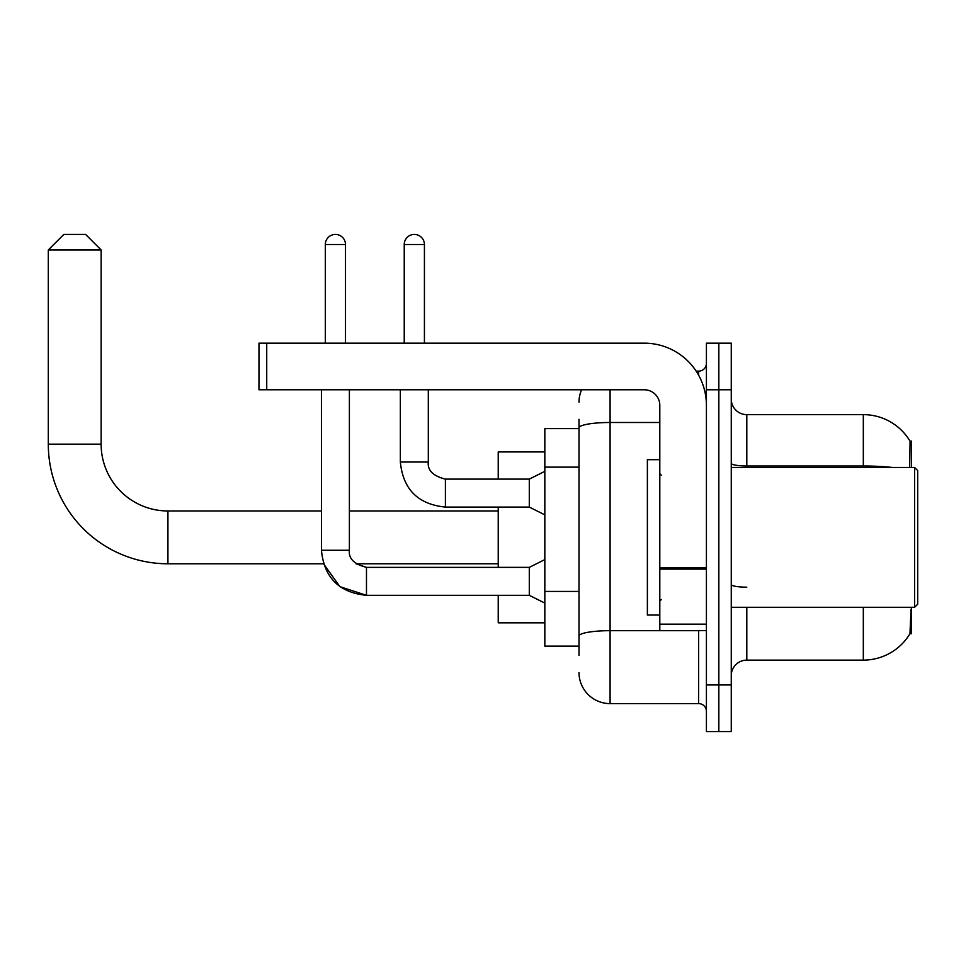 <?xml version="1.0" encoding="UTF-8"?>
<svg xmlns="http://www.w3.org/2000/svg" width="966" height="966" viewBox="0 0 966 966"><rect width="100%" height="100%" fill="white"/><g stroke="black" fill="none" stroke-linecap="round" stroke-linejoin="round"><path stroke-width="1.45" d="M911.481 467.459L911.481 441.051L910.069 441.245A54.374 54.374 0 0 0 863.326 414.643A54.374 54.374 0 0 1 909.96 441.051A54.374 54.374 0 0 0 863.326 414.643L746.803 414.643A15.541 15.541 0 0 1 731.262 399.103A15.541 15.541 0 0 0 746.803 414.643L746.803 467.459M911.481 607.288L911.481 633.696L909.96 633.696L911.035 609.148M579.008 457.812L579.008 419.304L579.008 428.626L544.836 428.626L544.836 646.133L579.008 646.133M731.262 675.645A15.541 15.541 0 0 1 746.803 660.116L863.326 660.116L863.326 607.288M910.238 633.237A54.374 54.374 0 0 1 863.326 660.116M718.837 684.966L718.837 731.576L731.262 731.576L731.262 684.966L718.837 684.966L718.837 731.576L706.412 731.576L706.412 684.966L718.837 684.966L718.837 389.781L718.837 684.966M706.412 684.966L706.412 343.171L718.837 343.171L718.837 389.781L718.837 343.171L731.262 343.171L731.262 684.966M909.694 467.459L910.069 441.245A54.374 54.374 0 0 0 863.326 414.643L863.326 465.998L746.803 465.998A15.541 2.693 0 0 1 731.262 463.294M579.008 655.455L579.008 419.304M610.089 389.781L610.089 703.61L698.635 703.61L698.635 630.593M696.16 371.137L698.635 371.137A7.764 7.764 0 0 0 706.412 363.373M579.008 641.472L579.008 600.743M706.412 711.387A7.764 7.764 0 0 0 698.635 703.61M579.008 402.218A31.069 31.069 0 0 1 581.604 389.781M610.089 703.61A31.069 31.069 0 0 1 579.008 672.541M321.424 389.781L321.449 550.27C324.129 577.608 339.151 592.629 366.476 595.322L339.923 586.664L323.501 563.782L339.923 586.664L366.476 595.322L339.923 586.664L323.501 563.782L167.927 563.782A119.627 119.627 0 0 1 48.3 444.155L48.3 249.965L63.841 234.424L85.588 234.424L101.128 249.965L48.3 249.965M167.927 563.782L167.927 510.966A66.811 66.811 0 0 1 101.128 444.155L101.128 249.965M498.227 507.078L498.227 567.356M498.227 595.322L498.227 622.828L544.836 622.828M544.836 451.931L498.227 451.931L498.227 479.112M325.313 343.171L325.313 244.519A10.095 10.095 0 0 1 335.407 234.424A10.095 10.095 0 0 1 345.502 244.519L345.502 343.171M544.836 603.098L529.296 595.322L529.296 567.356L544.836 559.592M529.296 595.322L366.476 595.322C339.151 592.629 324.129 577.608 321.424 550.27L349.39 550.27L349.39 389.781M404.235 343.171L404.235 244.519A10.095 10.095 0 0 1 414.329 234.424A10.095 10.095 0 0 1 424.424 244.519L424.424 343.171M544.836 514.854L529.296 507.078L529.296 479.112L544.836 471.348M400.347 389.781L400.347 462.026L428.312 462.026L428.312 389.781M706.412 630.593L659.802 630.593L659.802 567.766L706.412 567.766M706.412 405.322A62.15 62.15 0 0 0 644.262 343.171L266.737 343.171L266.737 389.781L644.262 389.781A15.541 15.541 0 0 1 659.802 405.322L659.802 567.766M266.737 389.781L258.973 389.781L258.973 343.171L266.737 343.171M914.597 467.459L917.7 470.575L917.7 604.185L914.597 607.288L914.597 467.459L731.262 467.459M659.802 459.695L647.377 459.695L647.377 615.052L659.802 615.052M579.008 467.133L544.836 467.133M579.008 591.421L544.836 591.421M746.803 607.288L746.803 660.116M892.451 467.459A54.374 9.443 180 0 0 863.326 465.998L863.326 467.459M731.262 389.781L706.412 389.781M746.803 587.171A15.541 2.693 0 0 1 731.262 584.478M701.34 630.593A7.764 1.352 0 0 1 698.635 630.677L610.089 630.677A31.069 5.398 180 0 0 579.008 636.075M579.008 427.89A31.069 5.398 180 0 1 610.089 422.492L659.802 422.492M698.635 375.231L698.635 371.137M48.3 444.155L101.128 444.155M321.424 550.27C324.129 577.608 339.151 592.629 366.476 595.322L366.476 567.392M325.313 244.519L345.502 244.519M529.296 507.078L445.398 507.078C418.073 504.385 403.051 489.364 400.347 462.026C403.051 489.364 418.073 504.385 445.398 507.078C418.073 504.385 403.051 489.364 400.347 462.026C403.051 489.364 418.073 504.385 445.398 507.078L445.398 479.148C433.07 476.009 427.37 470.309 428.312 462.026C427.37 470.309 433.07 476.009 445.398 479.112C433.07 476.009 427.37 470.309 428.312 462.026C427.37 470.309 433.07 476.009 445.398 479.112L529.296 479.112M404.235 244.519L424.424 244.519M706.412 569.119L659.802 569.119M659.802 624.169L706.412 624.169M498.227 563.782L356.019 563.782L366.476 567.356C354.148 564.253 348.448 558.553 349.39 550.27C348.448 558.553 354.148 564.253 366.476 567.356C354.148 564.253 348.448 558.553 349.39 550.27M498.227 510.966L349.39 510.966M321.424 510.966L167.927 510.966M529.296 567.356L366.476 567.356M731.262 607.288L914.597 607.288M661.36 475.236L659.802 473.678M661.36 599.524L659.802 601.069"/></g></svg>
